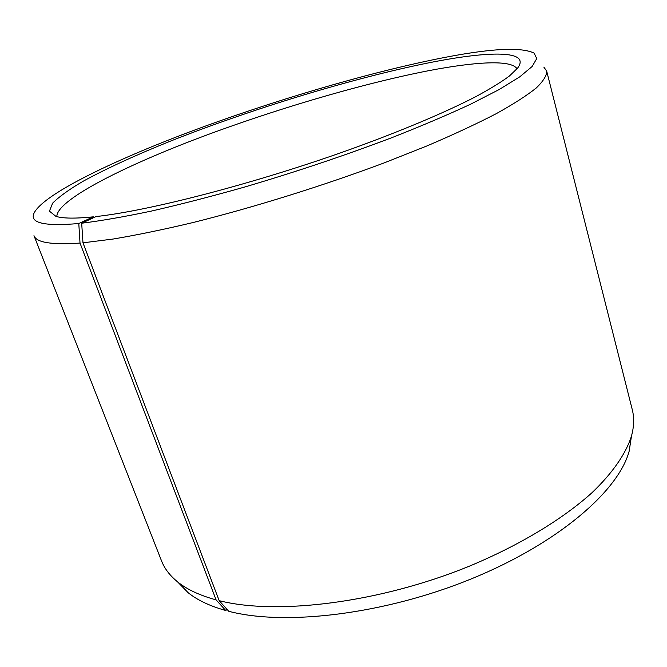 <?xml version="1.0" encoding="UTF-8"?>
<svg xmlns="http://www.w3.org/2000/svg" width="667" height="667" viewBox="0 0 667 667"><rect width="100%" height="100%" fill="white"/><g stroke="black" fill="none" stroke-linecap="round" stroke-linejoin="round"><path stroke-width="1" d="M56.828 216.608C56.52 200.792 118.501 168.759 193.922 139.853C270.077 110.772 359.922 84.059 428.739 70.677C475.854 61.622 511.731 59.58 517.017 68.859M94.047 217.484L93.338 216.842L78.789 223.52L80.023 243.071L216.083 599.866L225.754 610.497C209.93 606.078 197.39 600.15 188.144 592.713L177.497 581.791M216.083 599.866C199.942 595.473 187.202 589.553 177.872 582.091C170.002 575.763 164.557 568.693 161.531 560.88L33.975 235.668C36.285 242.538 51.634 245.006 80.023 243.071M78.789 223.52C45.064 226.405 30.048 223.153 33.759 213.765C41.612 195.273 110.355 161.689 190.445 131.599C271.352 101.342 364.774 73.57 437.827 58.804C488.661 48.516 520.752 46.615 534.117 53.118L536.743 58.571L532.149 66.483L519.743 76.847L499.191 89.528L470.56 104.219C447.665 114.874 421.444 126.013 391.888 137.652C344.739 155.519 295.514 172.028 244.214 187.16C211.181 196.498 180.282 204.461 151.517 211.047C124.562 216.725 101.284 220.777 81.682 223.22L82.983 242.821L219.168 600.659L228.773 611.297C285.226 626.146 384.717 614.357 471.636 578.748C558.654 543.163 618.601 490.77 629.181 451.109L631.349 436.493C625.721 453.852 612.631 472.978 591.971 492.738C562.69 519.126 519.535 545.339 469.059 566.291C379.315 602.918 276.763 615.399 219.168 600.659M93.338 216.842C75.246 218.676 62.765 218.509 55.911 216.35L49.433 211.164L52.635 203.168C59.096 196.673 69.31 189.336 83.283 181.157C106.828 168.351 136.035 154.944 170.894 140.954C252.251 108.771 353.11 78.006 429.281 62.723C488.994 50.8 531.199 49.983 517.6 68.109L509.463 75.971C501.284 82.049 490.087 88.928 475.871 96.615C445.039 112.54 399.683 131.691 347.073 150.55C253.452 183.909 149.016 210.797 96.073 216.55L81.682 223.22M543.838 67.092L546.682 71.052C546.832 75.538 543.313 81.216 536.143 88.077C526.73 95.606 513.382 104.169 496.09 113.757C476.58 123.854 453.618 134.542 427.222 145.823L384.034 162.948C322.686 185.918 253.277 207.545 192.73 222.611C163.373 229.573 136.902 235.034 113.315 239.011L82.983 242.821M546.682 71.052L632.291 409.738C634.375 417.85 634.059 426.772 631.349 436.493M631.474 436.035L629.181 451.109M225.754 610.497L227.088 609.43M188.144 592.713L177.872 582.091"/></g></svg>
